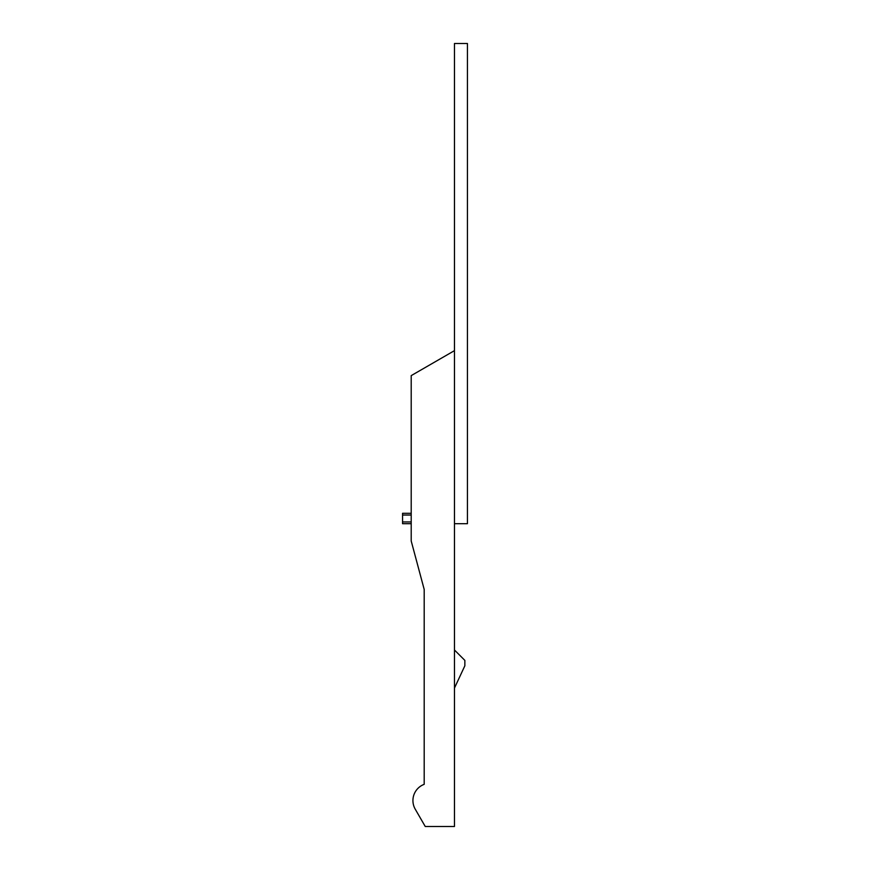 <?xml version="1.0" encoding="UTF-8"?>
<svg xmlns="http://www.w3.org/2000/svg" width="870" height="870" viewBox="0 0 870 870"><rect width="100%" height="100%" fill="white"/><g stroke="black" fill="none" stroke-linecap="round" stroke-linejoin="round"><path stroke-width="1.3" d="M454.466 523.686L467.44 523.686L467.44 43.5L454.466 43.5L454.466 826.5L425.245 826.5L415.251 809.198A17.302 17.302 0 0 1 424.19 784.338L424.19 778.835M424.19 756.367L424.19 775.507M411.205 523.686L402.56 523.686L402.56 521.956L411.205 521.956M415.251 809.198L425.245 826.5M454.466 350.643L411.205 375.622L411.205 540.988L424.19 589.425L424.19 784.338M424.19 753.039L424.19 589.425M454.466 649.999L464.852 660.384L464.852 665.8L454.466 688.072M411.205 513.3L402.56 513.3L402.56 521.956M411.205 515.029L402.56 515.029"/></g></svg>
